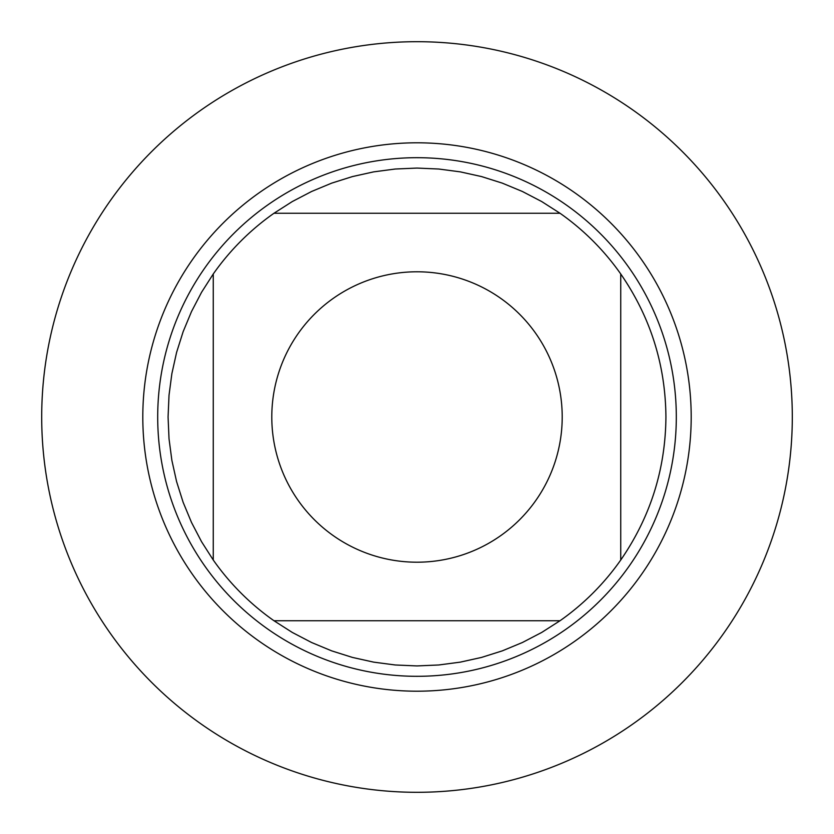 <?xml version="1.0" encoding="UTF-8"?>
<svg xmlns="http://www.w3.org/2000/svg" width="834" height="834" viewBox="0 0 834 834"><rect width="100%" height="100%" fill="white"/><g stroke="black" fill="none" stroke-linecap="round" stroke-linejoin="round"><path stroke-width="1.25" d="M41.7 417A375.3 375.3 0 0 1 604.65 91.98A375.3 375.3 0 0 1 604.65 742.02A375.3 375.3 0 0 1 41.7 417L41.7 417M157.699 417A259.301 259.301 0 0 1 546.656 192.435A259.301 259.301 0 0 1 546.656 641.565A259.301 259.301 0 0 1 157.699 417M562.21 417A145.21 145.21 0 0 0 373.246 278.535A145.21 145.21 0 0 0 298.155 500.431A145.21 145.21 0 0 0 562.21 417M560.031 213.264L541.693 201.547L522.397 191.486L502.308 183.136L481.552 176.579L460.316 171.867L438.736 169.021L417 168.072L395.264 169.021L373.684 171.867L352.448 176.579L331.692 183.136L311.603 191.486L292.307 201.547L273.969 213.264A248.928 248.928 0 0 0 213.264 273.969L201.547 292.307L191.486 311.603L183.136 331.692L176.579 352.448L171.867 373.684L169.021 395.264L168.072 417L169.021 438.736L171.867 460.316L176.579 481.552L183.136 502.308L191.486 522.397L201.547 541.693L213.264 560.031A248.928 248.928 0 0 0 273.969 620.736L292.307 632.453L311.603 642.514L331.692 650.864L352.448 657.421L373.684 662.133L395.264 664.979L417 665.928L438.736 664.979L460.316 662.133L481.552 657.421L502.308 650.864L522.397 642.514L541.693 632.453L560.031 620.736A248.928 248.928 0 0 0 620.736 560.031L620.736 273.969A248.928 248.928 0 0 0 560.031 213.264L273.969 213.264A248.928 248.928 0 0 0 213.264 273.969L213.264 560.031A248.928 248.928 0 0 0 273.969 620.736L560.031 620.736A248.928 248.928 0 0 0 620.736 560.031C650.426 516.976 665.49 469.302 665.928 417C665.49 364.698 650.426 317.024 620.736 273.969A248.928 248.928 0 0 0 560.031 213.264M792.3 417A375.3 375.3 0 0 1 229.35 742.02A375.3 375.3 0 0 1 229.35 91.98A375.3 375.3 0 0 1 792.3 417M142.802 417A274.198 274.198 0 0 1 554.099 179.539A274.198 274.198 0 0 1 554.099 654.461A274.198 274.198 0 0 1 142.802 417"/></g></svg>

